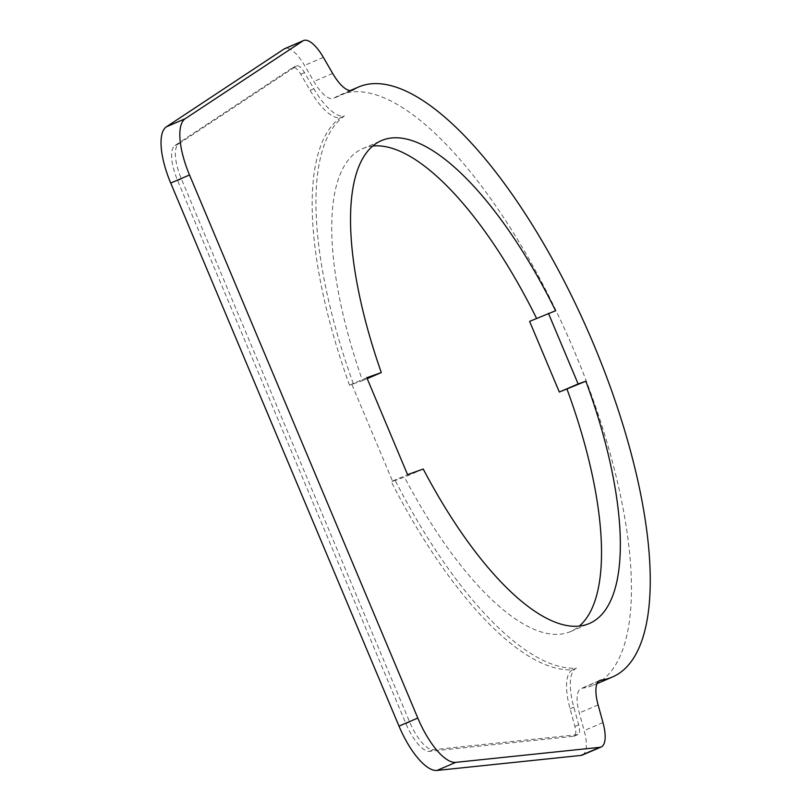 <?xml version="1.0" encoding="UTF-8"?>
<svg xmlns="http://www.w3.org/2000/svg" width="811" height="811" viewBox="0 0 811 811"><rect width="100%" height="100%" fill="white"/><g stroke="black" fill="none" stroke-linecap="round" stroke-linejoin="round"><path stroke-width="0.61" stroke-dasharray="4.05 3.04" d="M372.776 146.041A262.876 93.6 66.7 0 0 364.788 147.845A262.876 93.6 66.7 0 0 362.75 148.636A262.876 93.6 66.7 0 0 362.507 380.653L349.531 385.255L353.292 383.633L351.771 384.181L392.514 481.085L395.079 480.173L391.318 481.795L404.446 477.142A262.876 93.6 66.7 0 0 568.47 632.398A262.876 93.6 66.7 0 0 570.508 631.607A262.876 93.6 66.7 0 0 579.287 626.112M353.292 383.633A300.993 107.174 -113.3 0 1 344.381 115.983A54.763 19.505 -113.3 0 1 313.847 88.693L304.51 72.615A13.584 4.836 66.7 0 0 296.654 65.934A13.584 4.836 66.7 0 0 296.38 66.086L178.694 143.892A34.174 12.165 66.7 0 0 181.4 178.988L409.677 722.054A34.174 12.165 66.7 0 0 433.358 749.709L577.432 734.675A13.584 4.836 66.7 0 0 577.959 734.543A13.584 4.836 66.7 0 0 578.679 724.821L573.823 707.151A54.763 19.505 -113.3 0 1 576.469 668.102A300.993 107.174 -113.3 0 1 395.079 480.173M366.815 377.703L351.771 384.181M392.514 481.085L407.558 474.617M582.328 755.071A34.174 12.165 66.7 0 0 584.153 730.63L579.297 712.96A34.174 12.165 -113.3 0 1 581.122 688.509A34.174 12.165 -113.3 0 1 582.318 688.184A321.146 114.351 66.7 0 0 593.53 685.133A321.146 114.351 66.7 0 0 577.939 359.861A321.146 114.351 66.7 0 0 350.94 92.059A321.146 114.351 66.7 0 0 339.728 95.11A321.146 114.351 66.7 0 0 334.223 97.989A34.174 12.165 -113.3 0 1 333.635 98.303A34.174 12.165 -113.3 0 1 313.867 81.505L304.53 65.427A34.174 12.165 66.7 0 0 284.752 48.64M529.613 321.379L555.606 310.745M423.251 469.052L404.446 477.142M576.469 668.102L572.708 669.714A300.993 107.174 -113.3 0 1 391.318 481.795M344.381 115.983L340.62 117.595A54.763 19.505 -113.3 0 1 310.086 90.305L300.749 74.227A13.584 4.836 66.7 0 0 292.893 67.556A13.584 4.836 66.7 0 0 292.619 67.698L174.933 145.514A34.174 12.165 66.7 0 0 177.639 180.61L405.916 723.676A34.174 12.165 66.7 0 0 429.597 751.331L573.671 736.297A13.584 4.836 66.7 0 0 574.198 736.165A13.584 4.836 66.7 0 0 574.918 726.443L570.062 708.773A54.763 19.505 -113.3 0 1 572.708 669.714M349.531 385.255A300.993 107.174 -113.3 0 1 340.62 117.595M362.507 380.653L367.211 378.636M323.336 57.338L304.53 65.427M602.958 722.54L584.153 730.63M598.102 704.871L579.297 712.96M332.662 73.426L313.867 81.505M573.823 707.151L570.062 708.773M578.679 724.821L574.918 726.443M577.432 734.675L573.671 736.297M433.358 749.709L429.597 751.331M409.677 722.054L405.916 723.676M181.4 178.988L177.639 180.61M178.694 143.892L174.933 145.514M296.38 66.086L292.619 67.698M304.51 72.615L300.749 74.227M313.847 88.693L310.086 90.305M598.863 681.058L582.318 688.184M351.812 90.426L334.223 97.989M570.508 631.607L589.313 623.517M577.959 734.543L574.198 736.165M296.654 65.934L292.893 67.556M362.75 148.636L381.555 140.546M599.927 680.419L581.122 688.509M352.44 90.214L333.635 98.303M597.048 683.622L593.53 685.133M350.291 90.568L339.728 95.11"/><path stroke-width="1.22" d="M578.131 383.958L585.856 381.211A262.876 93.6 -113.3 0 1 589.313 623.517A262.876 93.6 -113.3 0 1 587.276 624.308A262.876 93.6 -113.3 0 1 423.251 469.052L407.558 474.617L366.815 377.703L381.312 372.563A262.876 93.6 -113.3 0 1 381.555 140.546A262.876 93.6 -113.3 0 1 383.593 139.756A262.876 93.6 -113.3 0 1 555.606 310.745L529.613 321.379L559.326 392.048L578.131 383.958L548.418 313.289M303.557 40.55L284.752 48.64A34.174 12.165 66.7 0 0 284.073 49.015L166.387 126.82A54.763 19.505 66.7 0 0 170.715 183.063L399.002 726.129A54.763 19.505 66.7 0 0 436.947 770.45L581.011 755.416A34.174 12.165 66.7 0 0 582.328 755.071L601.133 746.992A34.174 12.165 66.7 0 0 602.958 722.54L598.102 704.871A34.174 12.165 -113.3 0 1 599.927 680.419A34.174 12.165 -113.3 0 1 601.113 680.094A321.146 114.351 66.7 0 0 612.335 677.043A321.146 114.351 66.7 0 0 596.744 351.771A321.146 114.351 66.7 0 0 369.745 83.969A321.146 114.351 66.7 0 0 358.533 87.02A321.146 114.351 66.7 0 0 353.028 89.909A34.174 12.165 -113.3 0 1 352.44 90.214A34.174 12.165 -113.3 0 1 332.662 73.426L323.336 57.338A34.174 12.165 66.7 0 0 303.557 40.55A34.174 12.165 66.7 0 0 302.878 40.925L185.192 118.73A54.763 19.505 66.7 0 0 189.521 174.973L417.797 718.039A54.763 19.505 66.7 0 0 455.752 762.36L599.816 747.326A34.174 12.165 66.7 0 0 601.133 746.992M585.856 381.211L559.326 392.048M579.287 626.112A262.876 93.6 66.7 0 0 567.051 389.3M367.211 378.636L381.312 372.563M536.578 318.388A262.876 93.6 66.7 0 0 372.776 146.041M302.878 40.925L284.073 49.015M185.192 118.73L166.387 126.82M189.521 174.973L170.715 183.063M417.797 718.039L399.002 726.129M455.752 762.36L436.947 770.45M599.816 747.326L581.011 755.416M601.113 680.094L598.863 681.058M353.028 89.909L351.812 90.426M612.335 677.043L597.048 683.622M358.533 87.02L350.291 90.568"/></g></svg>

